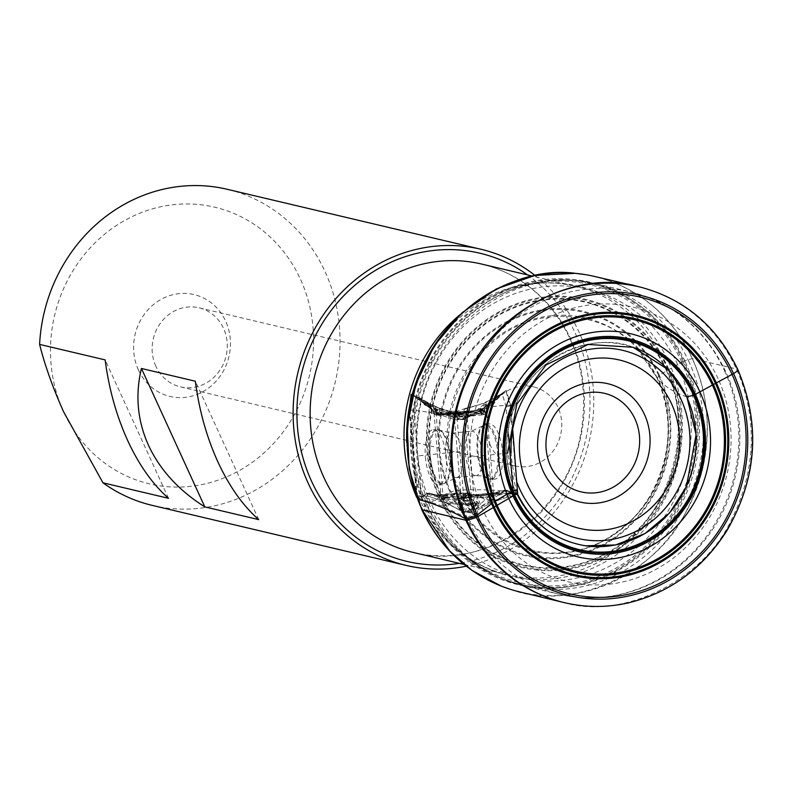 <?xml version="1.0" encoding="UTF-8"?>
<svg xmlns="http://www.w3.org/2000/svg" width="792" height="792" viewBox="0 0 792 792"><rect width="100%" height="100%" fill="white"/><g stroke="black" fill="none" stroke-linecap="round" stroke-linejoin="round"><path stroke-width="0.59" stroke-dasharray="3.96 2.97" d="M519.74 591.911A162.103 149.322 103.3 0 0 673.339 531.937A162.103 149.322 103.3 0 0 692.386 358.647A162.103 149.322 103.3 0 0 594.317 276.408M510.424 589.337C567.557 611.741 654.509 576.893 685.773 512.157C719.284 448.985 707.068 390.129 692.218 358.608C678.447 327.977 645.846 285.249 584.833 274.537M63.598 411.791A142.134 130.928 -76.7 0 1 191.634 204.049A142.134 130.928 -76.7 0 1 290.832 420.71A142.134 130.928 -76.7 0 1 63.598 411.791M138.422 369.913A52.331 48.203 -76.7 0 1 185.566 293.426A52.331 48.203 -76.7 0 1 222.087 373.2A52.331 48.203 -76.7 0 1 138.422 369.913M535.006 275.458A162.439 149.629 -76.7 0 1 589.07 441.738A162.439 149.629 -76.7 0 1 466.28 566.201M152.341 505.415A162.439 149.629 103.3 0 0 335.333 381.754A162.439 149.629 103.3 0 0 227.076 189.258M168.518 498.307L105.148 359.895M258.727 519.631L195.347 381.219M155.875 366.27A40.61 37.412 -76.7 0 1 160.627 322.888A40.61 37.412 -76.7 0 1 199.049 307.811A40.61 37.412 -76.7 0 1 226.116 355.935A40.61 37.412 -76.7 0 1 180.368 386.852A40.61 37.412 -76.7 0 1 155.875 366.27M490.347 445.332A40.61 37.412 -76.7 0 1 495.089 401.95A40.61 37.412 -76.7 0 1 533.521 386.872A40.61 37.412 -76.7 0 1 560.587 435.006A40.61 37.412 -76.7 0 1 514.84 465.914A40.61 37.412 -76.7 0 1 490.347 445.332M434.016 495.257L432.283 494.683A3.049 2.02 -62.4 0 0 431.521 494.604L428.591 496.188L420.74 496.416L427.779 495.99L441.411 500.673L426.997 495.762L440.352 500.287M445.124 502.207L461.993 511.295L472.032 513.048L473.992 497.822C488.654 497.534 503.059 494.98 517.226 490.159L517.117 494.901C503.049 497.614 488.347 503.484 473.002 512.493L472.032 513.048L473.002 512.493L471.883 511.642L469.468 512.196L460.409 510.296L441.085 500.455M443.461 501.574L441.411 500.673L443.461 501.574L435.501 406.93L450.43 411.464L457.182 411.187L449.698 411.622L436.59 407.316M460.073 510.127L461.993 511.295L472.032 513.048M465.161 518.611L466.102 517.463L442.362 506.038L419.315 498.564L426.433 494.089L423.769 496.03L422.859 495.832L428.591 496.188M420.74 496.416C417.602 497.663 416.622 498.673 417.8 499.425C416.622 498.673 417.602 497.663 420.74 496.416L422.859 495.832M416.919 497.01L417.8 499.425L427.205 493.99L443.975 498.891L443.233 500.267C442.015 507.682 446.569 507.593 456.895 499.99L458.073 498.831L462.825 498.445L462.686 499.633L463.657 500.346L470.072 500.653L467.003 505.365L465.27 512.266L466.864 517.879L466.102 517.463L468.607 517.918L477.546 514.473L477.259 515.147M465.409 497.534L469.112 501.306L471.903 507.127L471.2 512.048L471.883 511.642C487.09 502.762 501.673 496.97 515.622 494.277L507.038 490.614L491.05 494.891L492 496.02C494.366 502.158 489.803 502.237 478.328 496.257L476.982 495.337L472.18 495.208L472.507 496.208L471.656 496.861L465.31 497.445L464.003 495.594L470.379 495L470.438 494.04L469.072 493.535L443.827 496.119L438.986 495.604A5.079 4.98 -82.2 0 1 436.442 495.148L430.432 493.317L431.838 494.446A3.049 2.02 117.6 0 0 431.086 494.376L428.046 493.228L426.442 494.089M461.221 510.642C470.062 505.959 458.459 506.425 461.221 510.642M517.265 494.861L506.533 490.09M515.622 494.277L512.563 493.347L513.929 493.198M477.546 514.473L494.604 501.197L506.157 494.406L508.652 493.426L512.563 493.347L507.87 491.179L510.87 493.248L511.751 493.07M469.993 500.762L471.052 498.554L464.597 498.237L464.369 497.158L465.617 496.277L494.297 492.931L499.505 493.584L496.921 494.198L498.247 495.04L502.227 492.941A3.049 1.901 49.3 0 1 502.96 492.812L506.949 494.248M478.665 504.257C469.656 501.692 479.061 499.693 478.665 504.257M475.675 505.514C466.151 501.98 477.784 501.762 475.675 505.514M469.072 493.535A5.079 3.386 -98 0 0 471.24 494.624L472.18 495.208L471.24 494.624L478.784 495.307C489.228 501.306 493.208 501.237 490.713 495.079L490.248 494.574M477.833 495.03A4.059 1.534 -49.8 0 1 476.982 495.337L474.299 494.703M443.827 496.119A5.079 1.881 -95.8 0 0 445.074 497.317L471.24 494.624M462.003 510.88L461.924 509.82L465.231 504.821L463.538 503.267L460.657 505.068L458.875 504.979L447.411 500.97L436.531 495.911L437.719 495.04L446.163 495.713L457.875 502.851L459.736 501.534L460.855 499.405L463.874 501.178L465.102 497.495L464.003 495.594M436.531 495.911L436.214 495.653A5.079 4.257 -48.5 0 0 437.115 495.574A5.079 4.257 -48.5 0 0 438.491 495.109M438.986 495.604L435.095 495.069L437.719 495.04M436.392 495.059A5.079 3.574 94.8 0 1 434.887 495.386L434.887 495.386M431.521 494.604L434.046 495.267M468.418 500.554L463.894 500.702M460.013 501.207L463.538 503.267L463.904 501.188L469.112 501.306M469.468 512.196L461.924 509.82L460.657 505.068A5.079 3.623 -108.9 0 1 458.37 502.752M459.736 501.534A5.079 4.287 -126.2 0 0 462.785 503.95L471.903 507.127M471.2 512.048L462.538 508.929M457.172 498.584A4.059 1.297 38.8 0 0 458.073 498.831L460.617 497.772L488.426 494.921L490.129 494.188L489.199 494.317L491.05 494.891A4.059 1.673 -49.4 0 1 490.456 494.733L488.624 494.555A21.671 0.95 175.2 0 1 484.645 495.277L460.776 497.653L456.291 499C446.975 506.494 442.995 506.573 444.362 499.227L446.341 497.703L450.074 497.029L470.596 494.941L446.49 497.623L441.094 496.594A3.049 2.762 107.4 0 0 437.907 497.287M444.54 498.742A4.059 1.435 38.3 0 1 443.975 498.891L445.698 497.93L444.728 497.584A4.059 4.029 98.3 0 0 446.341 497.703L447.302 497.485A4.059 3.514 -101.6 0 1 447.025 497.564L445.015 497.683M428.046 493.228L427.205 494L428.046 493.228L430.106 493.357M435.095 495.069A5.079 4.98 -82.2 0 1 433.976 495.04L468.042 492.951L442.52 495.574A2.534 0.941 -95.8 0 1 443.164 496.148L443.233 497.257L441.124 496.643A5.079 1.99 113.2 0 1 441.015 496.584L446.49 497.623A4.059 3.514 -101.6 0 0 447.025 497.564L449.985 497.049A4.059 2.881 81.5 0 1 449.668 497.069M436.61 495.198A5.079 4.98 98.3 0 0 437.927 495.584L433.976 495.04A5.079 4.98 -82.2 0 1 432.551 494.624L439.758 496.148M427.205 493.99L430.046 493.168L438.095 495.634A5.079 5.029 -68.5 0 0 440.293 495.733M444.975 497.633L440.956 496.554A5.079 2.049 -66.8 0 0 441.075 496.614L450.737 491.773L459.459 490.07C480.833 489.268 499.663 490.05 515.938 492.416L516.75 493.772M433.818 495.218L432.551 494.624M492 496.02A4.059 3.336 151.4 0 1 490.713 495.079A23.433 1.02 -4.8 0 0 478.784 495.307L478.328 496.257M474.962 494.713L474.24 494.723A4.059 0.822 -93.1 0 1 474.121 494.693M466.706 495.267A4.059 1.525 -95.8 0 0 466.834 495.277L453.113 496.673A4.059 1.525 84.2 0 1 453.113 496.673L449.985 497.049A4.059 2.881 81.5 0 0 450.074 497.029A2.029 1.614 81.9 0 1 450.133 497.02L445.233 497.693A4.059 4.029 98.3 0 0 445.252 497.693L445.025 497.643M456.895 499.99L456.291 499A23.433 1.02 -4.8 0 1 444.362 499.227A4.059 3.138 -163.6 0 1 443.233 500.267M452.994 496.673A4.059 1.525 84.2 0 0 453.113 496.673A2.029 0.762 84.2 0 1 453.182 496.663L450.133 497.02A2.029 1.614 81.9 0 1 450.252 497.01A21.671 0.95 175.2 0 0 446.272 497.732A4.059 4.019 -77.4 0 1 445.055 497.653M445.698 497.93A4.059 1.693 -96 0 0 445.856 497.95A21.671 0.95 175.2 0 0 464.34 497.346L464.3 497.416M446.876 493.862A2.534 0.941 -95.8 0 0 446.837 493.871A2.534 0.941 -95.8 0 0 446.124 495.703L457.568 494.683L459.518 501.692A5.079 4.287 -126.2 0 0 462.568 504.108M469.696 494.812A5.079 1.881 84.2 0 1 468.448 493.614A2.534 0.941 -95.8 0 0 467.785 493.01M455.509 493.248A2.534 2.059 -91.3 0 1 455.667 493.238L435.174 495.05M455.677 493.238A2.534 2.059 -91.3 0 1 457.568 494.683L470.537 494.376A5.079 4.663 8.1 0 0 472.507 496.208M468.042 492.951A2.534 2.059 -91.3 0 1 470.102 494.386L470.379 495A5.079 4.138 86.3 0 0 471.656 496.861M470.438 494.04A5.079 3.772 -33 0 0 472.18 495.208M460.855 499.405L463.855 500.702M439.877 496.178L441.124 496.643A5.079 1.99 113.2 0 0 442.748 496.069A5.079 2.049 -66.8 0 1 441.075 496.614L424.74 505.989A155.45 143.203 103.3 0 0 616.899 570.319A155.45 143.203 103.3 0 0 683.793 361.023L692.218 358.608L737.233 369.131A162.281 149.49 103.3 0 0 640.857 287.239M460.271 510.226L458.875 504.979A5.079 2.821 -84.3 0 1 457.875 502.851M445.46 502.385L447.411 500.97A5.079 1.445 -62.5 0 0 449.727 498.356M437.818 495.545L437.927 495.584A5.079 4.98 98.3 0 0 439.085 495.614L442.52 495.574M443.292 499.049A5.079 2.307 -68.5 0 0 446.163 495.713A5.079 2.327 -68.5 0 1 443.233 499.029M440.718 500.326L442.768 498.841A5.079 2.396 -69.4 0 0 445.559 495.673M435.511 495.059A5.079 4.95 129.4 0 1 432.551 494.743L431.838 494.446M465.617 496.277A5.079 3.396 83.9 0 1 463.647 497.524L462.825 498.445A5.079 3.495 21 0 0 464.369 497.158M495.614 493.05A5.079 4.98 97.8 0 0 498.029 492.139L503.762 490.594L502.613 492.604A3.049 1.901 -130.7 0 1 503.356 492.476L506.118 490.397L507.87 491.179M502.96 492.812L498.524 494.683A5.079 4.069 34.1 0 1 497.614 494.713A5.079 4.069 34.1 0 1 496.178 494.446L488.743 496.683L478.408 505.831L476.319 504.593L474.844 502.405L472.161 504.623L470.29 500.702L471.052 498.554M475.764 515.572L475.645 514.315L471.468 508.9L472.864 506.87L476.032 508.553L477.784 508.246L492.634 499.405A5.079 2.218 57.5 0 1 489.337 496.515M496.921 494.198L496.178 494.446M467.547 504.445L472.052 504.108M475.992 504.266L472.864 506.87L472.131 504.633L467.003 505.365M468.607 517.918L475.645 514.315L476.032 508.553A5.079 3.534 104 0 0 477.893 505.771M476.319 504.593A5.079 4.138 122.7 0 1 473.725 507.533L465.27 512.266M466.864 517.879L474.883 513.355M489.901 494.218A4.059 4.019 102.6 0 1 488.624 494.555L481.764 495.624A2.029 0.762 -95.8 0 0 481.724 495.614M506.118 490.397L504.118 490.842M490.862 493.703A5.079 1.881 84.2 0 1 489.832 494.852L493.436 493.604A5.079 2.168 -120.8 0 0 493.683 493.396L489.812 494.852L460.617 497.772A4.059 0.832 84.6 0 0 460.776 497.653M488.555 494.594A4.059 4.019 -69.3 0 0 490.129 494.188L493.614 493.396A3.049 2.802 -106.2 0 1 496.861 493.426M487.714 494.782L479.081 495.406A2.534 2.059 88.7 0 0 477.299 497.287L488.743 496.683A2.534 0.941 84.2 0 0 487.714 494.782L499.505 493.584A5.079 4.98 97.8 0 0 501.92 492.673L498.029 492.139L493.743 493.357A5.079 2.228 59.3 0 1 493.485 493.584L495.208 492.822L492.02 493.07A2.534 0.941 84.2 0 1 492.07 493.07L495.505 493.03A5.079 4.98 -81.7 0 0 497.871 492.169M503.762 490.594L507.038 490.614M498.227 493.921A5.079 3.505 -109.2 0 0 499.92 494.099L501.92 492.673M464.449 496.99L463.696 497.515L465.211 497.356A5.079 1.881 -95.8 0 0 465.211 497.356L489.832 494.852A5.079 1.881 84.2 0 1 489.812 494.852L488.426 494.921A4.059 3.524 83.3 0 1 487.595 494.881M489.119 494.327L489.119 494.327A4.059 1.693 84 0 1 489.04 494.337A21.671 0.95 175.2 0 0 470.557 494.941L470.596 494.941C497.861 493.248 486.981 494.555 490.258 494.584L489.09 494.327M479.081 495.406L466.805 495.643L492.07 493.07M462.686 499.633A5.079 4.465 -15.6 0 0 464.33 497.564L477.299 497.287L476.566 504.752A5.079 4.138 122.7 0 1 473.972 507.692M465.211 497.356A5.079 1.881 -95.8 0 0 466.24 496.218A2.534 0.941 84.2 0 1 466.755 495.643A2.534 0.941 84.2 0 1 466.805 495.643M466.547 495.693A2.534 2.059 88.7 0 0 464.765 497.584L464.597 498.237A5.079 4.128 -88.8 0 1 463.657 500.346M474.844 502.405L472.101 504.098M491.634 494.446L491.515 493.614A2.534 0.941 84.2 0 1 492.02 493.07L466.755 495.643L464.409 497.109M493.436 493.604A5.079 2.168 -120.8 0 1 491.921 493.465A5.079 2.228 59.3 0 0 493.485 493.584L493.436 493.604M477.368 514.612L477.784 508.246A5.079 2.881 78.1 0 0 478.408 505.831M494.297 492.931A5.079 5.039 99.1 0 0 496.455 492.436M490.624 503.979L488.426 502.465A5.079 1.218 51.7 0 1 485.684 500.039M492.149 499.732A5.079 2.119 56.7 0 1 488.743 496.683A5.079 2.148 56.7 0 0 492.198 499.693M499.089 493.723A5.079 4.861 -151.2 0 0 501.96 492.961L502.613 492.604M478.041 503.405L478.12 502.643L475.942 501.366L478.041 503.405M475.16 504.643L475.388 503.831L473.26 502.583L475.16 504.643M461.587 509.672L461.33 508.523L462.736 507.286C464.29 507.553 463.914 508.345 461.587 509.672M466.231 519.176L461.756 504.583C446.995 503.603 432.095 500.356 417.057 494.852L417.948 499.475M421.582 496.178L421.057 493.535C416.938 494.287 415.592 494.723 417.008 494.832L416.453 494.713L416.74 496.129M517.275 490.149L517.819 490.179M432.551 405.553L412.721 395.03L417.463 396.832L425.106 403.098L420.413 400.841L413.523 395.545L418.691 397.356L435.501 406.93M500.673 394.376L493.951 400.792L496.792 398.871L504.148 391.941L499.405 395.248L484.506 408.325L470.567 415.553L463.884 416.602L466.31 416.919L471.319 415.75L483.496 408.929M425.383 457.024A27.73 10.395 -95.8 0 0 438.956 484.813A27.73 10.395 -95.8 0 0 446.312 457.509A27.73 10.395 -95.8 0 0 433.333 429.66A27.73 10.395 -95.8 0 0 425.383 457.024M410.85 402.079L409.939 409.949C424.71 410.929 439.61 414.176 454.638 419.691L454.846 414.949L435.323 408.563L426.848 404.524L413.048 395.693M411.711 394.723L412.909 395.594M455.103 416.384A5.079 4.029 89.8 0 0 453.39 416.879L451.559 415.859A5.079 4.297 -152.2 0 1 455.123 415.8L455.103 416.384L457.925 416.364A5.079 4.247 89 0 0 455.865 417.275L461.974 419.107L463.835 418.909L462.637 419.374L463.983 416.79L454.846 414.949M454.697 419.701L464.845 419.552L471.864 503.039L475.873 516.196M502.494 451.787A27.73 10.395 84.2 0 1 494.545 479.14A27.73 10.395 84.2 0 1 481.566 451.292A27.73 10.395 84.2 0 1 488.921 423.987A27.73 10.395 84.2 0 1 502.494 451.787M501.128 394.02L505.781 390.664L510.058 405.257C495.406 405.544 480.992 408.098 466.825 412.919L465.825 408.296L479.239 404.712L492.198 399.346L501.128 394.02L485.516 402.762L464.478 409.197L462.746 413.919L477.497 409.761L478.893 408.405C487.377 401.158 488.842 401.395 483.288 409.108A4.059 2.445 -142.9 0 0 482.991 409.405A4.059 2.445 -142.9 0 0 482.704 410.068L485.971 404.009L478.833 409.474L475.774 410.702L440.995 413.81L437.976 413.236L433.868 409.108L437.432 412.404A4.059 2.643 130.5 0 1 437.976 413.236A23.433 1.02 175.2 0 0 437.006 413.642L433.897 409.167M499.792 394.931L505.781 390.664L487.179 406.385M463.231 412.602L440.55 413.988L436.046 414.701L439.184 415.364A2.534 2.505 -78 0 1 436.689 413.919L436.422 413.305A5.079 5.009 109.2 0 0 434.947 411.434L433.135 410.672L434.58 412.513L439.758 414.82L465.023 412.246A5.079 1.921 84.2 0 1 466.072 411.097L469.468 411.81A5.079 4.455 -43.1 0 0 465.943 412.276L463.231 412.602A5.079 4.247 -91 0 1 463.567 412.573A5.079 4.247 -91 0 1 465.409 413.038L457.697 414.503L458.944 414.612L457.093 411.206L465.825 408.296M466.775 412.929L456.707 414.087L463.736 497.574L473.972 497.822L466.825 412.919M433.442 406.029L437.471 453.905L417.889 455.954L414.028 410.048L409.315 409.949L409.385 409.444M508.434 434.462L506.128 406.949C510.157 405.989 511.474 405.415 510.088 405.257L517.226 490.159M510.652 405.415L510.088 405.257M510.692 405.405L506.286 390.476L505.781 390.664M454.638 419.691L461.785 504.583L471.864 503.039M486.328 406.237L482.645 408.771M480.744 410.177L480.249 410.464A5.079 1.069 -119.5 0 0 480.823 413.285L481.387 413.137A5.079 1.109 -120.5 0 1 480.744 410.177L480.803 410.137A5.079 1.138 -120.7 0 0 481.437 413.127L489.862 403.93L488.317 407.227L489.208 405.425M503.93 391.951L491.248 404.514L489.872 404.979L491.436 401.534L480.803 410.137M457.925 416.364L480.615 414.978A2.534 0.96 -95.8 0 0 480.655 414.978A2.534 0.96 -95.8 0 0 481.387 413.137M480.615 414.978L485.11 414.256A2.534 2.505 102 0 0 487.318 412.385L487.407 412.493C487.516 414.087 485.268 414.909 480.655 414.978L469.032 416.166L480.823 413.285M469.705 416.048A5.079 3.01 72.9 0 0 469.072 416.127L468.874 416.186A5.079 4.247 89 0 0 466.805 417.097L453.39 416.879M470.814 415.85L469.072 416.127A5.079 3.01 72.9 0 0 468.082 416.839L466.805 417.097M482.298 408.969L468.082 416.839L471.864 415.295M485.11 414.256L481.249 413.642L457.627 416.364A5.079 4.227 -91 0 0 455.628 417.236M481.972 413.592A2.534 2.505 102 0 0 484.189 411.721L484.348 411.068A5.079 5.019 -87.9 0 1 485.486 408.959L487.228 408.85L486.12 410.939L484.348 411.068L480.586 413.038A2.534 0.96 -95.8 0 0 481.249 413.642M456.034 415.543L455.133 415.79A5.079 4.267 28.6 0 0 451.579 415.82L454.766 414.345L479.308 411.84A5.079 1.921 84.2 0 1 480.586 413.038L456.034 415.543A5.079 1.921 -95.8 0 0 454.766 414.345L452.014 414.176A4.059 1.119 -92.8 0 1 452.093 414.157A4.059 1.119 -92.8 0 1 452.272 414.206L461.023 413.533A4.059 1.525 84.2 0 1 461.043 413.533A4.059 1.525 84.2 0 1 461.162 413.533L447.599 414.85A4.059 3.237 -92.9 0 1 448.846 414.434L460.984 413.533A2.029 0.762 84.2 0 1 460.984 413.533L477.625 411.791A2.029 1.614 -98.1 0 0 477.804 411.771L482.704 410.068A23.433 1.02 175.2 0 0 483.684 409.712C484.13 410.573 482.15 411.266 477.744 411.781L477.804 411.771A4.059 2.881 -98.5 0 1 477.893 411.751L474.755 412.137A2.029 0.762 84.2 0 1 474.735 412.137A2.029 0.762 84.2 0 1 474.695 412.137M481.298 412.978L481.09 411.682L485.486 408.959M453.163 414.76A5.079 3.119 65.4 0 1 455.41 415.642A2.534 0.96 -95.8 0 0 456.063 416.216M491.683 402.009A5.079 4.712 37.3 0 0 490.317 403.187L490.208 403.336A5.079 4.712 37.3 0 1 491.565 402.158L493.951 400.792L489.555 404.395L490.208 403.336A5.079 4.712 37.3 0 0 489.397 405.108M486.12 410.939L488.397 406.761M498.158 397.376L487.308 408.801L489.525 405.504M486.219 410.899L491.248 404.514M484.476 409.622A5.079 3.683 -129.9 0 0 483.863 411.721L487.318 412.385L489.515 404.959A5.079 4.712 37.3 0 1 490.317 403.187L489.872 404.177M483.407 412.107A5.079 1.633 -134.9 0 1 483.219 410.781L482.338 410.266A4.059 0.703 -138.4 0 0 482.249 410.315A4.059 0.703 -138.4 0 0 482.219 410.494M483.288 409.108L480.536 411.345A4.059 3.356 -100.5 0 0 480.091 411.394L477.893 411.751A4.059 2.881 -98.5 0 1 478.2 411.731L461.162 413.533M433.887 409.167L442.787 414.196L452.272 414.206M466.092 411.097L441.55 413.602A5.079 1.921 -95.8 0 0 441.53 413.602L466.072 411.097A5.079 1.921 84.2 0 1 466.092 411.097L473.299 410.989A4.059 3.237 89.9 0 0 472.428 410.84L472.794 410.84A4.059 3.277 -91.4 0 0 472.557 410.86A21.671 0.95 -4.8 0 0 463.538 411.464L468.824 410.89A4.059 1.129 84.6 0 0 468.567 411.038M466.26 411.078L472.428 410.84A4.059 3.237 89.9 0 0 472.002 410.88M442.787 414.196A4.059 0.812 127.4 0 1 443.223 414.058L441.629 412.919C431.996 406.613 430.531 406.395 437.233 412.256L440.303 413.78A4.059 3.366 83.5 0 1 440.995 413.81M475.715 410.702L472.794 410.84A4.059 3.277 -91.4 0 1 473.626 410.949L475.715 410.702A4.059 1.346 84.3 0 1 475.774 410.702A21.671 0.95 -4.8 0 1 477.625 411.791M469.468 411.81L473.626 410.949M467.745 411.147A5.079 3.227 -78.9 0 0 465.656 412.206L466.052 412.563A5.079 4.029 -92.9 0 1 466.607 412.483A5.079 4.029 -92.9 0 1 467.815 412.652L469.488 411.84A5.079 4.475 137.6 0 0 465.963 412.286M465.023 412.246L465.656 412.206A2.534 0.96 84.2 0 1 465.142 412.751A2.534 0.96 84.2 0 1 465.102 412.751L463.528 412.592A5.079 4.227 89 0 1 463.865 412.573L452.638 412.761A5.079 4.247 -91 0 1 454.469 413.226L467.815 412.652M439.758 414.82L439.768 413.78L441.53 413.602A5.079 1.921 -95.8 0 0 440.481 414.751A2.534 0.96 84.2 0 1 439.956 415.315A2.534 0.96 84.2 0 1 439.906 415.325L465.102 412.751M439.184 415.364L439.906 415.325M465.637 412.998A5.079 4.227 89 0 0 463.865 412.573L438.422 415.315A2.534 2.505 -78 0 1 438.402 415.315L435.313 414.662A2.534 2.505 -78 0 1 433.561 413.256L439.412 412.097L429.611 404.999L431.729 408.573L430.204 406.058L427.67 403.969A5.079 4.574 -39.8 0 1 429.63 405.286A5.079 4.574 -39.8 0 1 430.284 406.385M436.046 414.701A2.534 2.505 -78 0 1 435.313 414.662L433.481 413.246L429.769 405.603M451.44 412.78L452.38 412.701A5.079 2.921 -79 0 0 451.44 412.78L452.301 412.78A5.079 4.247 -91 0 1 452.638 412.761L452.38 412.701A5.079 2.921 -79 0 1 453.163 413.068L454.469 413.226M450.351 412.424L448.846 412.137A5.079 1.564 113 0 0 447.817 412.721L439.412 412.097A5.079 1.327 109.9 0 0 439.501 408.692L439.56 408.712A5.079 1.297 109.8 0 1 439.461 412.107A2.534 0.96 84.2 0 0 440.55 413.988M477.962 409.939A4.059 0.574 -137.7 0 0 477.497 409.761L475.645 410.721M437.53 414.295A5.079 1.356 126.4 0 0 437.511 413.167L436.075 412.137A5.079 3.495 124.3 0 1 437.016 413.949L433.561 413.256L430.145 406.217A5.079 4.574 -39.8 0 0 429.492 405.118L430.204 406.058M441.55 413.602L440.015 413.8M439.441 413.79L438.352 413.177M437.233 412.256A4.059 2.643 130.5 0 1 437.432 412.404L438.412 413.206A4.059 0.941 128 0 1 438.52 413.503M441.629 412.919A4.059 1.574 -56.2 0 1 441.847 413.83A23.433 1.02 175.2 0 1 437.006 413.642C436.243 414.582 438.877 414.909 444.896 414.632L445.074 414.622A4.059 1.346 -95.7 0 1 445.203 414.642L443.223 414.058L444.866 414.632M457.311 413.86A21.671 0.95 -4.8 0 1 448.302 414.463A4.059 3.277 88.6 0 0 447.262 414.81L445.203 414.642M451.579 415.82L447.262 414.81M431.462 408.009L429.858 406.821L433.046 410.603L413.761 395.752L420.077 398.812M420.809 401.158L428.254 406.85L429.838 406.811L428.076 404.682L425.106 403.098L427.531 403.801A5.079 4.574 -39.8 0 1 429.492 405.118L429.729 405.514M434.58 412.513L430.284 407.306M430.254 407.306L429.145 407.543L434.471 412.444M427.531 403.801L426.977 402.781A5.079 4.92 -5.7 0 1 429.571 405.108M450.311 412.771L447.817 412.721M499.297 395.347L492.079 401.197A5.079 5.009 -3.5 0 0 489.911 403.969M472.171 415.137L468.072 417.354L472.171 415.137A5.079 1.752 -121.1 0 1 473.26 415.345M489.842 404.247L487.407 412.493L481.437 413.127M469.488 411.84L469.616 411.8A3.049 2.831 72.9 0 0 472.814 411.117M459.578 414.592L461.38 414.76L462.746 413.919M490.634 405.078L489.545 405.494M478.893 408.405A4.059 1.772 48.4 0 0 478.833 409.474A23.433 1.02 175.2 0 1 483.684 409.712L485.773 405.266M451.559 415.859L451.43 415.81A3.049 2.802 -70.9 0 1 448.173 415.78L443.223 414.058M461.974 419.107L459.667 419.542L448.173 415.78M436.075 412.137L434.947 411.434M413.751 395.743L427.65 402.841A5.079 4.96 108.4 0 1 429.611 404.999M453.252 413.345L458.944 414.612L462.756 413.919M461.479 414.751L458.202 414.731L453.222 413.424L458.944 414.612M449.698 411.622L453.232 413.404L440.105 408.9A5.079 1.247 108.8 0 1 440.045 412.137M418.82 397.426L435.234 406.761A5.079 2.02 118.8 0 1 435.55 409.434M439.56 408.712L437.798 407.316M433.046 405.257L439.501 408.692M491.436 401.534A5.079 4.901 -135.5 0 0 489.862 403.93M502.346 393.683L498.257 396.525M459.608 419.542L463.191 419.344L468.082 417.354L462.637 419.374L463.835 418.909L458.746 419.087L456.331 415.562L463.884 416.602L458.825 415.958M486.625 405.989L484.674 407.405A5.079 1.782 -130.1 0 0 484.635 407.435A5.079 1.782 -130.1 0 0 484.783 409.771M495.772 398.851L492.139 402.93L495.772 398.851M493.772 400C491.971 403.673 487.892 405.128 493.772 400M491.802 401.435C485.615 409.058 490.446 400.95 491.802 401.435M489.921 402.306C484.199 409.622 487.783 402.524 489.921 402.306M489.446 403.158L487.219 405.484L489.446 403.158M491.357 402.257L489.169 404.524L491.357 402.257M493.317 400.97L491.119 403.475L493.317 400.97M495.287 399.821L493.05 402.346L495.287 399.821M427.502 405.425C434.828 411.444 428.828 405.682 427.502 405.425M425.284 403.979C427.601 406.385 431.987 408.721 425.284 403.979M423.067 402.603L427.373 405.95L423.067 402.603M412.939 395.505L436.788 409.177L455.024 414.998M423.71 403.475L426.383 405.573L423.7 403.484A3.297 3.297 0 0 0 426.383 405.573L423.71 403.484M425.898 404.841L428.522 406.9L425.898 404.841M428.076 406.207L430.66 408.137L428.076 406.207M458.459 413.701L455.459 411.632M433.373 405.435L437.422 407.187M465.666 408.335L458.053 410.959M485.09 407.187L499.405 395.248M502.356 393.664L492.079 401.197M462.983 418.641L465.647 416.701L466.31 416.919M468.656 417.028L470.567 415.553L471.319 415.75M499.118 395.485L500.91 394.852M419.017 397.525L417.137 397.069M444.391 502.049L460.449 510.543M686.704 396.851C674.15 392.396 664.538 386.456 657.875 379.031L657.459 378.556L658.607 375.438L683.793 361.023A155.45 143.203 103.3 0 0 491.624 296.693A155.45 143.203 103.3 0 0 424.74 505.989L421.74 508.682M473.002 512.493C488.347 503.484 503.049 497.614 517.117 494.901M422.106 509.771L421.681 508.82M562.934 602.296L562.993 602.316C621.621 620.552 703.999 581.229 732.244 518.107C762.825 456.202 750.796 399.851 736.312 368.914C723.027 339.629 693.446 300 637.659 286.476M682.932 361.459A154.49 142.312 103.3 0 0 435.947 351.767A154.49 142.312 103.3 0 0 543.767 587.258A154.49 142.312 103.3 0 0 682.932 361.459M681.714 362.112A153.064 140.996 103.3 0 0 437.006 352.509A153.064 140.996 103.3 0 0 543.827 585.832A153.064 140.996 103.3 0 0 681.714 362.112M677.566 364.36A148.203 136.521 103.3 0 0 440.629 355.054A148.203 136.521 103.3 0 0 544.054 580.981A148.203 136.521 103.3 0 0 677.566 364.36M668.794 369.171A137.818 126.958 103.3 0 0 448.46 360.528A137.818 126.958 103.3 0 0 544.639 570.606A137.818 126.958 103.3 0 0 668.794 369.171M668.101 369.557A136.996 126.195 103.3 0 0 449.084 360.964A136.996 126.195 103.3 0 0 544.688 569.785A136.996 126.195 103.3 0 0 668.101 369.557M666.904 370.25A135.521 124.839 103.3 0 0 450.242 361.746A135.521 124.839 103.3 0 0 544.817 568.329A135.521 124.839 103.3 0 0 666.904 370.25M666.418 370.547A134.897 124.265 103.3 0 0 450.747 362.083A134.897 124.265 103.3 0 0 544.896 567.716A134.897 124.265 103.3 0 0 666.418 370.547M659.241 375.042A125.562 115.672 103.3 0 0 458.489 367.161A125.562 115.672 103.3 0 0 546.124 558.568A125.562 115.672 103.3 0 0 659.241 375.042M658.607 375.438A124.74 114.909 103.3 0 0 459.182 367.607A124.74 114.909 103.3 0 0 546.232 557.766A124.74 114.909 103.3 0 0 658.607 375.438M657.459 378.556A119.622 110.197 103.3 0 0 636.53 347.53A119.622 110.197 103.3 0 0 493.911 339.61A119.622 110.197 103.3 0 0 458.113 490.119A119.622 110.197 103.3 0 0 589.337 547.222A119.622 110.197 103.3 0 0 657.459 378.556M459.459 490.07C469.973 521.473 526.175 574.933 598.663 543.391L598.663 543.391C636.342 522.809 658.815 493.921 666.092 456.727C670.814 423.136 668.082 397.238 657.875 379.031L643.144 355.103C622.215 320.81 544.926 293.753 490.208 344.391C436.679 393.921 444.817 463.072 459.459 490.07M636.768 348.628A102.475 94.396 103.3 0 0 532.036 377.725A102.475 94.396 103.3 0 0 515.938 492.416A102.475 94.396 103.3 0 0 590.03 546.341M633.085 347.282C597.396 332.135 541.342 352.985 520.799 394.287C498.871 434.521 506.642 472.369 516.117 492.436C524.898 512.038 546.054 539.59 585.516 545.807M566.201 603.068A162.281 149.49 103.3 0 0 718.75 541.817A162.281 149.49 103.3 0 0 737.233 369.131M527.551 274.913A158.35 145.867 -76.7 0 1 585.407 440.867A158.35 145.867 -76.7 0 1 459.37 563.359M718.047 378.645A141.085 129.967 103.3 0 0 492.485 369.795A141.085 129.967 103.3 0 0 590.951 584.862A141.085 129.967 103.3 0 0 718.047 378.645M517.216 482.932A96.683 89.06 -76.7 0 1 511.117 452.727M689.278 362.419A155.301 143.065 103.3 0 0 595.604 283.694A155.301 143.065 103.3 0 0 420.651 401.92A155.301 143.065 103.3 0 0 524.146 585.971A155.301 143.065 103.3 0 0 671.121 528.313A155.301 143.065 103.3 0 0 689.278 362.419M724.512 370.745A155.301 143.065 -76.7 0 1 706.355 536.649A155.301 143.065 -76.7 0 1 559.39 594.297A155.301 143.065 -76.7 0 1 455.885 410.256A155.301 143.065 -76.7 0 1 630.838 292.02A155.301 143.065 -76.7 0 1 724.512 370.745M406.722 442.52A148.955 137.214 103.3 0 0 420.364 500.653A148.955 137.214 103.3 0 0 457.964 550.054A148.955 137.214 103.3 0 0 630.234 543.876A148.955 137.214 103.3 0 0 668.587 361.736A148.955 137.214 103.3 0 0 520.334 286.179A148.955 137.214 103.3 0 0 426.363 359.39M412.157 394.782A148.955 137.214 103.3 0 0 410.088 403.395M685.327 361.984A154.539 142.362 -76.7 0 1 645.549 550.955A154.539 142.362 -76.7 0 1 466.805 557.37A154.539 142.362 -76.7 0 1 427.799 506.108A154.539 142.362 -76.7 0 1 531.521 283.595A154.539 142.362 -76.7 0 1 685.327 361.984M459.815 314.87A148.193 136.511 -76.7 0 1 575.249 286.189A148.193 136.511 -76.7 0 1 674.012 461.815A148.193 136.511 -76.7 0 1 507.068 574.626A148.193 136.511 -76.7 0 1 417.681 499.514A148.193 136.511 -76.7 0 1 416.691 497.307M413.196 552.44A148.193 136.511 103.3 0 0 580.15 439.629A148.193 136.511 103.3 0 0 481.387 264.003C509.444 270.854 532.917 285.863 551.796 309.019C577.418 342.154 587.525 380.734 582.13 424.75C572.557 509.246 487.654 572.735 413.196 552.44M495.307 501.079L494.604 501.197M490.921 503.742L491.624 503.623M481.902 495.634A4.059 1.525 -95.8 0 1 481.764 495.624L464.34 497.346M450.252 497.01L453.182 496.663M466.864 495.267A2.029 0.762 84.2 0 1 466.894 495.267L470.577 494.941L466.834 495.277A4.059 1.525 -95.8 0 0 466.854 495.267A2.029 0.762 84.2 0 1 466.864 495.267L470.557 494.941M461.003 499.019L463.676 495.663M494.941 500.999L492.634 499.405L498.247 495.04M485.229 495.277A4.059 2.891 -96.2 0 1 484.823 495.277A2.029 1.614 -98.1 0 0 484.645 495.277M474.636 502.009L471.388 498.604M513.067 493.139L513.147 490.436M437.471 453.905L441.411 500.673M486.377 407.038L494.337 501.673M492.466 502.969L484.506 408.325M409.919 409.949L417.057 494.852M464.934 416.849L464.845 419.552M456.162 411.444L456.707 414.087M414.028 410.048L415.651 396.317M490.406 454.905L509.989 452.856M463.736 497.574L461.993 511.295M506.128 406.949L502.237 393.802M421.057 493.535L417.889 455.954M459.875 451.668L439.431 453.697M468.003 457.132L488.446 455.103M479.308 411.84L481.09 411.682L480.536 411.345L478.2 411.731M474.883 412.137A4.059 1.525 -95.8 0 0 474.755 412.137L461.043 413.533L474.745 412.137A4.059 1.525 -95.8 0 0 474.745 412.137L448.955 414.434M463.538 411.464L443.223 413.533A21.671 0.95 -4.8 0 0 445.074 414.622M439.768 413.78L445.965 413.177A4.059 1.525 84.2 0 1 446.114 413.177A2.029 0.762 -95.8 0 0 446.153 413.186M445.965 413.177L459.687 411.771A4.059 1.525 -95.8 0 1 459.825 411.781A2.029 0.762 -95.8 0 0 459.875 411.791M459.687 411.771L463.577 411.385M442.639 413.523A4.059 2.891 83.8 0 1 443.055 413.523A2.029 1.614 81.9 0 0 443.223 413.533M463.835 418.909L468.042 417.206M433.016 410.573L431.719 408.415M440.976 484.11A27.453 10.296 84.2 0 1 429.096 455.796A27.453 10.296 84.2 0 1 437.026 429.561A27.453 10.296 84.2 0 1 449.886 457.132A27.453 10.296 84.2 0 1 442.599 484.159A27.453 10.296 84.2 0 1 440.976 484.11M441.916 483.645A27.077 10.157 -95.8 0 0 446.035 482.278A27.077 10.157 -95.8 0 0 450.579 455.766A27.077 10.157 -95.8 0 0 440.778 430.709A27.077 10.157 -95.8 0 0 430.026 452.163A27.077 10.157 -95.8 0 0 441.916 483.645M455.291 477.546A22.334 8.375 -95.8 0 0 456.37 477.625A22.334 8.375 -95.8 0 0 462.439 454.558A22.334 8.375 -95.8 0 0 451.836 433.184A22.334 8.375 -95.8 0 0 445.648 454.826A22.334 8.375 -95.8 0 0 455.291 477.546M474.952 475.547A22.334 8.375 -95.8 0 0 476.032 475.616A22.334 8.375 -95.8 0 0 482.1 452.549A22.334 8.375 -95.8 0 0 471.507 431.185A22.334 8.375 -95.8 0 0 465.31 452.826A22.334 8.375 -95.8 0 0 474.952 475.547M488.822 478.863A27.077 10.157 -95.8 0 0 497.228 448.757A27.077 10.157 -95.8 0 0 481.843 426.522A27.077 10.157 -95.8 0 0 477.289 453.044A27.077 10.157 -95.8 0 0 487.1 478.091A27.077 10.157 -95.8 0 0 488.822 478.863M489.803 479.13A27.453 10.296 84.2 0 1 477.982 451.588A27.453 10.296 84.2 0 1 485.278 424.641A27.453 10.296 84.2 0 1 498.712 452.153A27.453 10.296 84.2 0 1 490.842 479.239A27.453 10.296 84.2 0 1 489.803 479.13M640.391 350.153L635.481 347.728L643.361 355.38L636.53 347.53L657.103 378.071C673.695 417.374 671.487 456.38 650.489 495.109C638.59 515.206 622.948 530.472 603.553 540.906L589.337 547.222L598.95 543.263L588.476 546.579L593.951 546.609M516.978 492.911L507.593 453.103M464.092 564.468L507.068 574.626C489.07 570.349 472.705 562.162 457.964 550.054L466.805 557.37C483.783 571.339 502.89 580.873 524.146 585.971L559.39 594.297C579.734 599.049 600.217 599.098 620.839 594.446C655.202 586.179 683.674 567.468 706.266 538.332C742.342 491.911 750.272 423.859 725.591 371.458C705.533 329.719 673.952 303.237 630.838 292.02L595.604 283.694C574.309 278.735 552.955 278.705 531.521 283.595L520.334 286.179C538.936 281.952 557.241 281.952 575.249 286.189L532.274 276.032M533.521 386.872L199.049 307.811M514.84 465.914L180.368 386.852M509.484 493.248L508.652 493.426M471.408 494.614L474.764 494.693M427.611 493.198L422.126 496.475M442.748 497.168L444.866 497.623M430.066 493.168L427.353 493.337M474.24 494.723L470.596 494.95M470.418 494.04L468.201 492.941L455.667 493.238M471.478 494.614L470.408 494M489.426 494.257L504.702 490.139M504.613 490.159L506.92 490.238M475.982 501.366A3.297 3.297 0 0 1 478.12 502.643L475.952 501.376M475.358 503.801L473.26 502.583M475.388 503.831A3.297 3.297 0 0 0 473.299 502.583M462.696 507.306A3.297 3.297 0 0 0 461.33 508.523L462.736 507.306M409.335 410.098L416.453 494.703M512.701 429.294L510.711 405.573M487.347 408.82L488.585 406.365M461.043 413.533L457.271 413.86M485.763 405.247L482.249 410.315L480.091 411.394M438.412 413.206L440.213 413.79M476.061 410.642L461.38 414.78M444.045 414.503L459.647 419.552M428.254 406.85L429.195 407.593M449.876 412.365L452.608 413.186M487.228 405.484A3.297 3.297 0 0 0 489.486 403.049L487.228 405.474M491.436 402.079L489.179 404.514A3.297 3.297 0 0 0 491.436 402.079M491.129 403.475L493.367 401.019A3.297 3.297 0 0 1 491.119 403.475M493.05 402.346L495.297 399.861A3.297 3.297 0 0 1 493.05 402.346M428.502 406.89L425.849 404.831A3.297 3.297 0 0 0 428.522 406.9M427.967 406.078L430.66 408.137A3.297 3.297 0 0 1 427.967 406.078M505.563 390.812L503.9 391.971M436.778 409.177L435.323 408.563M488.921 423.987L485.278 424.641L471.507 431.185L451.836 433.184L437.026 429.561L433.333 429.66M494.545 479.14L489.367 479.091L482.061 475.992L476.032 475.616L456.37 477.625L442.599 484.159L438.956 484.813"/><path stroke-width="1.19" d="M516.75 493.772L476.428 517.433L466.815 520.463A162.281 149.49 103.3 0 1 486.278 346.45A162.281 149.49 103.3 0 1 640.857 287.239L594.317 276.408A162.103 149.322 103.3 0 0 575.378 273.349A162.103 149.322 103.3 0 0 435.263 345.253A162.103 149.322 103.3 0 0 422.255 509.82A162.103 149.322 103.3 0 0 501.435 586.169A162.103 149.322 103.3 0 0 519.74 591.911L562.993 602.316C508.137 588.347 479.081 549.282 465.894 520.245L422.106 509.771L449.658 550.975L472.091 570.438L501.257 586.12L510.424 589.337M584.833 274.537L575.2 273.319C515.008 264.815 443.777 311.612 421.512 370.666C396.94 429.224 408.444 480.259 422.106 509.771M466.28 566.201A162.439 149.629 -76.7 0 1 406.078 565.389A162.439 149.629 -76.7 0 1 308.108 483.051A162.439 149.629 -76.7 0 1 327.096 309.533A162.439 149.629 -76.7 0 1 480.813 249.232A162.439 149.629 -76.7 0 1 535.006 275.458M258.727 519.631C242.758 505.514 229.126 486.209 217.81 461.706C206.623 437.055 199.138 410.226 195.347 381.219L141.431 368.468C135.076 395.079 137.432 420.7 148.51 445.332C159.935 469.854 178.705 490.367 204.801 506.89L258.727 519.631M480.813 249.232L227.076 189.258A162.439 149.629 103.3 0 0 39.6 344.401L105.148 359.895C108.93 388.902 116.424 415.731 127.611 440.392C138.927 464.884 152.559 484.189 168.518 498.307L102.97 482.813A162.439 149.629 103.3 0 0 152.341 505.415L406.078 565.389M39.6 344.401C44.728 364.944 52.727 387.407 63.598 411.791L102.97 482.813M204.801 506.89L141.431 368.468M465.151 518.611C448.272 509.315 432.541 502.94 417.948 499.475C432.541 502.94 448.272 509.315 465.151 518.611L466.231 519.176L465.161 518.611M513.929 493.198C517.216 493.703 518.324 494.257 517.265 494.861C518.324 494.257 517.216 493.703 513.929 493.198L509.484 493.248L506.949 494.248L494.337 501.673L506.949 494.248L513.929 493.198M491.624 503.623L475.873 516.196L466.231 519.176L475.873 516.196L491.624 503.623M512.701 429.294L517.691 494.475M517.275 490.149L513.147 490.436L508.434 434.462M412.533 395.307L411.711 394.723L410.85 402.079M412.582 394.97L411.711 394.723M737.233 369.131C738.619 369.795 737.382 371.27 733.541 373.557L693.594 395.307L686.704 396.851A102.475 94.396 103.3 0 0 640.391 350.153A102.475 94.396 103.3 0 0 636.768 348.628M640.857 287.239C684.872 299.158 717.196 326.581 737.807 369.517C760.696 424.057 757.182 477.566 727.254 530.046C703.346 567.973 670.735 592.168 629.432 602.633C608.236 607.573 587.159 607.712 566.201 603.068A162.281 149.49 103.3 0 1 466.815 520.463L465.894 520.245C451.47 489.416 439.481 433.501 469.557 371.844C497.297 309.019 578.823 268.993 637.649 286.476M590.03 546.341A102.475 94.396 103.3 0 0 593.951 546.609A102.475 94.396 103.3 0 0 679.645 499.039A102.475 94.396 103.3 0 0 686.704 396.851M585.516 545.807L615.562 544.946L644.916 533.59L669.587 512.919L686.367 486.724L696.118 434.659L686.842 396.901L668.329 369.706L633.085 347.282L640.391 350.153M514.879 495.327A107.247 98.792 103.3 0 0 647.45 539.698A107.247 98.792 103.3 0 0 693.594 395.307A107.247 98.792 103.3 0 0 561.023 350.935A107.247 98.792 103.3 0 0 514.879 495.327M694.337 394.921A108.098 99.574 103.3 0 0 521.522 388.139A108.098 99.574 103.3 0 0 596.96 552.915A108.098 99.574 103.3 0 0 694.337 394.921M695.416 394.337A109.355 100.742 103.3 0 0 520.582 387.476A109.355 100.742 103.3 0 0 596.901 554.182A109.355 100.742 103.3 0 0 695.416 394.337M699.95 391.911A114.632 105.593 103.3 0 0 516.671 384.724A114.632 105.593 103.3 0 0 596.683 559.459A114.632 105.593 103.3 0 0 699.95 391.911M712.483 385.268A129.126 118.949 103.3 0 0 506.038 377.16A129.126 118.949 103.3 0 0 596.158 573.992A129.126 118.949 103.3 0 0 712.483 385.268M713.533 384.704A130.343 120.067 103.3 0 0 505.147 376.527A130.343 120.067 103.3 0 0 596.119 575.22A130.343 120.067 103.3 0 0 713.533 384.704M715.552 383.605A132.719 122.255 103.3 0 0 503.365 375.279A132.719 122.255 103.3 0 0 595.99 577.586A132.719 122.255 103.3 0 0 715.552 383.605M716.453 383.1A133.799 123.255 103.3 0 0 502.534 374.705A133.799 123.255 103.3 0 0 595.921 578.665A133.799 123.255 103.3 0 0 716.453 383.1M732.046 374.388A152.5 140.481 103.3 0 0 488.238 364.815A152.5 140.481 103.3 0 0 594.663 597.277A152.5 140.481 103.3 0 0 732.046 374.388M733.541 373.557A154.282 142.124 103.3 0 0 486.872 363.875A154.282 142.124 103.3 0 0 594.544 599.059A154.282 142.124 103.3 0 0 733.541 373.557M459.37 563.359A158.35 145.867 -76.7 0 1 311.513 481.15A158.35 145.867 -76.7 0 1 348.47 291.04A158.35 145.867 -76.7 0 1 527.551 274.913M634.996 419.008A50.639 46.639 103.3 0 0 554.044 415.83A50.639 46.639 103.3 0 0 589.377 493.01A50.639 46.639 103.3 0 0 634.996 419.008M644.48 414.513A60.786 55.994 -76.7 0 1 589.723 503.365A60.786 55.994 -76.7 0 1 547.302 410.702A60.786 55.994 -76.7 0 1 644.48 414.513M527.363 484.536A86.526 79.715 103.3 0 0 634.333 520.344A86.526 79.715 103.3 0 0 671.567 403.841A86.526 79.715 103.3 0 0 564.597 368.032A86.526 79.715 103.3 0 0 527.363 484.536M511.117 452.727A96.683 89.06 -76.7 0 1 578.358 352.074A96.683 89.06 -76.7 0 1 681.051 399.356A96.683 89.06 -76.7 0 1 636.362 531.175A96.683 89.06 -76.7 0 1 517.216 482.932M426.363 359.39A148.955 137.214 103.3 0 0 412.157 394.782M410.088 403.395A148.955 137.214 103.3 0 0 406.722 442.52M416.691 497.307A148.193 136.511 -76.7 0 1 459.815 314.87M532.274 276.032L481.387 264.003A148.193 136.511 103.3 0 0 341.144 319.018A148.193 136.511 103.3 0 0 323.809 477.319A148.193 136.511 103.3 0 0 413.196 552.44L464.092 564.468M575.22 273.319L534.937 275.477L496.327 288.951L462.082 312.751L434.65 345.163L415.939 383.873L407.246 426.136L409.187 468.993L421.651 509.414C438.887 545.916 465.419 571.477 501.257 586.12M516.978 492.911C531.838 523.146 554.895 540.807 586.139 545.896L593.951 546.609M507.593 453.103L516.8 404.247L545.985 364.954L588.1 344.451L633.085 347.282M566.201 603.068L562.993 602.316M416.74 496.129L416.919 497.01M409.325 409.949L411.167 394.357"/></g></svg>
